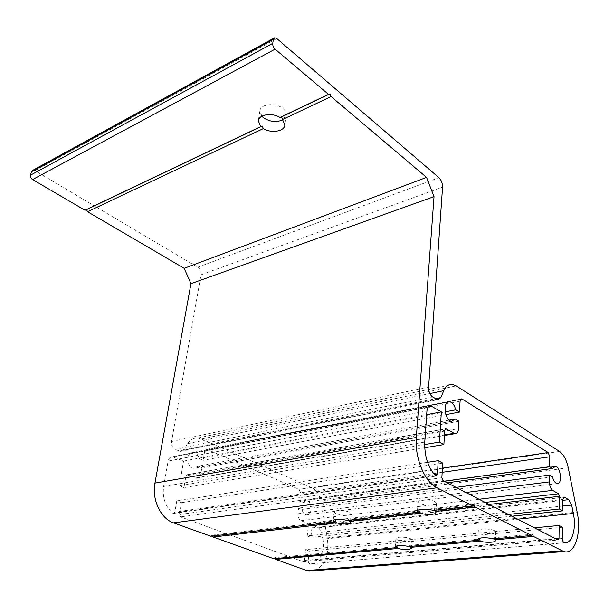 <?xml version="1.0" encoding="UTF-8"?>
<svg xmlns="http://www.w3.org/2000/svg" width="609" height="609" viewBox="0 0 609 609"><rect width="100%" height="100%" fill="white"/><g stroke="black" fill="none" stroke-linecap="round" stroke-linejoin="round"><path stroke-width="0.46" stroke-dasharray="3.04 2.28" d="M32.856 170.269L34.964 170.642L197.697 267.237C200.201 269.064 201.313 271.591 201.023 274.811L171.563 441.525C171.22 445.217 172.431 447.836 175.186 449.389L432.618 396.923M494.516 538.836L494.105 537.709L532.525 534.222M494.105 537.709L492.955 538.973M410.39 546.395L409.986 545.344L408.776 546.539M409.986 545.344L479.321 539.056M273.662 558.689L274.826 557.608L396.969 546.524M494.379 530.622C490.275 528.414 477.852 528.513 478.271 530.721L479.633 532.038C483.774 534.207 496.053 534.131 495.688 531.908L494.379 530.622M274.826 557.608L275.245 558.544M397.487 539.917C401.628 541.835 412.285 541.919 412.019 540.023L410.474 538.676C406.355 536.735 395.576 536.651 395.888 538.546L397.487 539.917M562.51 527.272L309.311 551L305.642 549.615L304.401 560.402L303.244 561.696L180.53 516.904L179.442 514.552L181.436 502.669L176.77 500.902L174.867 512.085L434.636 474.837M434.925 501.633C430.312 499.167 417.728 499.311 418.101 501.793L419.822 503.483C424.473 505.904 436.904 505.774 436.584 503.285L434.925 501.633M349.284 512.139C344.717 509.999 333.854 509.931 334.113 512.024L336.099 513.752C340.697 515.869 351.439 515.937 351.218 513.836L349.284 512.139M210.904 536.24L212.237 535.128L212.655 536.034M559.58 451.444L312.143 487.878L201.48 438.99L197.567 438.031C193.54 437.917 190.244 439.782 187.679 443.641L183.979 449.48L180.492 451.406L175.186 449.389M312.143 487.878C316.52 490.108 319.398 494.538 320.768 501.169L327.322 537.892L577.134 512.078M314.906 570.648C325.168 565.411 329.302 554.495 327.322 537.892M424.663 444.57L179.343 485.784L183.545 461.097L172.613 456.773C170.276 456.788 168.777 458.227 168.107 461.089L426.939 410.923M174.867 512.085L173.382 513.471L172.773 513.204C165.283 506.612 162.23 497.698 163.623 486.454L168.107 461.089M309.311 551L308.253 560.333C308.2 562.236 308.786 563.401 310.019 563.835L310.133 563.85C318.789 564.832 325.343 551.716 322.846 539.178L517.665 519.188M508.462 514.438L307.21 535.92L310.856 537.351L311.93 527.889L313.711 525.841L318.72 527.82L321.605 532.205L322.846 539.178M307.21 535.92L308.428 525.346L307.522 523.291L301.074 520.68C298.867 519.439 297.854 517.132 298.014 513.752L298.699 508.073L301.919 509.413C302.802 512.603 304.348 514.422 306.563 514.864C312.775 515.922 312.402 500.765 306.236 500.453L302.742 502.44L299.537 501.085L300.526 492.803L299.011 489.339L207.288 449.48L206.679 449.328L204.639 451.383L203.193 460.297L199.318 458.661C198.26 454.915 196.258 452.814 193.335 452.373C185.715 451.429 186.232 468.016 193.86 468.268L198.085 466.205L201.975 467.819L200.985 473.931C200.361 476.809 198.899 478.24 196.6 478.232L187.275 474.67L185.928 475.972L183.971 487.596L179.343 485.784M282.827 119.821L286.329 115.139C286.55 112.772 285.393 110.533 282.85 108.44C275.687 102.266 260.271 103.956 259.898 110.868L261.855 116.205M434.864 510.243L434.445 509.147L473.916 504.526M434.445 509.147L433.106 510.449M349.003 520.208L348.592 519.188L347.199 520.421M348.592 519.188L419.304 510.913M212.237 535.128L335.376 520.733M183.545 461.097L426.681 414.676M427.571 462.307L176.77 500.902M442.743 463.076L181.436 502.669M424.717 447.744L183.971 487.596M445.902 414.622L203.193 460.297M458.958 421.222L201.975 467.819M445.225 411.836L199.318 458.661M449.221 420.119L198.085 466.205M456.027 487.375L298.699 508.073M444.083 481.209L299.537 501.085M552.454 476.839L301.919 509.413M447.181 482.808L302.742 502.44M511.88 516.204L310.856 537.351M534.42 527.836L305.642 549.615M171.563 441.525L428.614 387.004M201.023 274.811L442.56 187.13M197.697 267.237L438.914 177.668M443.055 480.676L180.53 516.904M303.092 561.658L557.958 539.977M304.401 560.402L555.629 538.782M568.258 467.773L320.768 501.169M201.48 438.99L456.164 385.885M187.679 443.641L429.87 393.551M183.979 449.48L435.511 398.674M179.236 451.102L436.539 399.298M34.964 170.642L276.791 38.534M173.847 457.07L428.165 407.063M185.928 475.972L444.76 430.335M441.845 477.715L179.442 514.552M187.595 474.754L445.164 429.109M195.558 477.974L444.479 434.948M200.985 473.931L458.539 428.667M204.639 451.383L460.069 401.247M207.288 449.48L462.353 399.078M442.431 468.169L299.011 489.339M442.172 472.333L300.526 492.803M298.014 513.752L465.908 492.475M301.074 520.68L479.032 499.243M314.038 525.925L563.47 497.332M318.72 527.82L562.815 500.339M485.152 502.41L307.522 523.291M321.605 532.205L562.754 506.018M564.337 542.832L310.133 563.85M562.389 538.523L308.253 560.333M311.93 527.889L562.83 499.494M489.103 504.442L308.428 525.346M172.773 513.204L435.496 475.743M163.623 486.454L424.762 442.081M478.271 530.721L477.875 539.437M495.688 531.908L495.353 540.663M412.019 540.023L411.425 548.26M395.888 538.546L395.241 546.76M303.244 561.696L558.088 540.031M197.567 438.031L452.472 384.454M180.492 451.406L437.734 399.755M273.936 38.154L274.682 37.743M286.329 115.139L284.852 125.089M259.898 110.868L258.338 120.529M418.101 501.793L417.447 511.035M436.584 503.285L435.998 512.557M351.218 513.836L350.365 522.53M334.113 512.024L333.199 520.703M187.275 474.67L445.407 428.896M196.6 478.232L444.448 435.496M447.676 402.153L193.335 452.373M451.497 421.299L193.86 468.268M206.679 449.328L461.043 399.002M554.182 466.425L306.236 500.453M556.999 483.599L306.563 514.864M564.239 542.809L310.019 563.835M313.711 525.841L563.713 497.15M173.382 513.471L436.09 476.101M172.613 456.773L429.079 406.211"/><path stroke-width="0.91" d="M416.328 437.452C414.523 457.618 424.701 482.145 436.996 487.786L472.782 505.843L473.916 504.526L474.883 506.901L531.573 535.501L532.525 534.222L533.393 536.422L563.926 551.579C574.904 554.989 581.724 533.218 577.134 512.078L568.258 467.773C566.499 459.78 563.607 454.337 559.58 451.444L456.164 385.885L452.472 384.454C448.749 384.035 445.849 386.114 443.778 390.674L440.817 397.608L437.734 399.755L432.618 396.923C429.916 394.838 428.584 391.534 428.614 387.004L442.56 187.13C442.576 183.301 441.358 180.15 438.914 177.668L276.791 38.534L274.682 37.743L273.388 39.379L272.741 43.368C272.596 45.538 273.38 47.472 275.101 49.154L328.495 94.365L330.002 93.847L331.083 96.557L426.566 177.402L434.034 196.623L416.328 437.452L154.952 483.104C151.671 499.464 160.776 518.754 173.535 522.872L210.904 536.24L334.234 521.921L335.376 520.733L336.427 522.834C343.742 524.509 348.386 524.402 350.365 522.53L349.003 520.208M434.636 474.837L437.369 474.441L436.09 476.101L435.496 475.743C427.937 467.194 424.359 455.974 424.762 442.081L426.939 410.923C427.335 407.421 428.622 405.739 430.807 405.868L441.35 411.874L439.432 442.088L443.885 444.57L424.717 447.744M445.407 428.896L445.91 428.805L444.76 430.335L443.885 444.57M445.91 428.805L454.839 433.707C456.971 433.844 458.204 432.169 458.539 428.667L458.958 421.222L455.235 419.015L451.497 421.299C444.41 420.545 442.591 400.105 449.724 401.75C452.464 402.48 454.481 405.168 455.76 409.827L459.468 412.072L445.902 414.622M461.043 399.002L461.782 398.857L460.069 401.247L459.468 412.072M461.782 398.857L548.176 452.556L549.805 456.788L442.172 472.333M465.908 492.475L549.379 481.894L549.501 475.081L552.454 476.839C553.505 480.714 555.02 482.967 556.999 483.599C562.541 485.122 560.919 466.905 555.484 466.25L552.584 468.481L549.638 466.7L549.805 456.788M549.379 481.894C549.524 485.967 550.62 488.791 552.668 490.374L558.56 493.777L559.534 496.297L489.103 504.442M563.713 497.15L564.208 497.096L562.83 499.494L562.701 510.852L559.374 509.002L559.534 496.297M564.208 497.096L568.76 499.669L571.661 505.051L573.343 513.471C576.601 528.62 572.026 544.248 564.337 542.832L564.239 542.809C563.112 542.254 562.495 540.822 562.389 538.523L562.51 527.272L559.161 525.483L534.42 527.836M555.629 538.782L559.001 538.493L559.161 525.483M559.001 538.493L557.958 539.977L443.055 480.676L441.845 477.715L442.743 463.076L438.244 460.67L427.571 462.307M437.369 474.441L438.244 460.67M531.573 535.501L492.955 538.973C487.976 537.168 477.517 537.511 477.875 539.437L478.453 540.282L408.776 546.539C401.742 544.994 397.235 545.07 395.241 546.76L396.01 547.689L273.662 558.689L213.112 537.031L336.427 522.834M478.453 540.282L479.321 539.056L480.326 541.15L410.694 547.354L410.39 546.395M396.01 547.689L396.969 546.524L397.936 548.496C404.932 550.026 409.423 549.95 411.425 548.26L410.694 547.354M397.936 548.496L275.626 559.389L306.715 570.511L308.953 571.105L314.906 570.648M533.393 536.422L494.812 539.863L494.516 538.836M480.326 541.15C485.289 542.923 495.673 542.611 495.353 540.663L494.812 539.863M474.883 506.901L435.245 511.469L434.864 510.243M472.782 505.843L433.106 510.449C427.678 508.454 417.135 508.873 417.447 511.035L418.254 512.169L419.304 510.913L420.4 513.174C425.813 515.13 436.265 514.742 435.998 512.557L435.245 511.469M420.4 513.174L349.383 521.35M418.254 512.169L347.199 520.421C339.845 518.731 335.178 518.83 333.199 520.703L334.234 521.921M275.245 558.544L275.626 559.389M212.655 536.034L213.112 537.031M275.101 49.154L32.604 179.564L84.956 210.219L86.562 209.61L87.521 211.726L184.169 268.318L190.96 283.665L154.952 483.104M32.604 179.564C30.952 178.399 30.267 176.922 30.549 175.126L31.44 171.776L32.856 170.269L273.936 38.154M261.855 116.205L263.53 117.758C270 121.914 276.44 122.607 282.827 119.821M328.495 94.365L279.934 117.468C272.177 112.353 258.658 114.5 258.292 120.81L260.743 126.596L262.205 126.086L263.354 128.583L87.521 211.726M184.169 268.318L426.566 177.402M331.083 96.557L282.538 119.509L281.579 116.875L279.934 117.468M263.354 128.583C271.119 133.569 284.464 131.46 284.852 125.089L282.538 119.509M260.743 126.596L84.956 210.219M281.579 116.875L330.002 93.847M86.562 209.61L262.205 126.086M190.96 283.665L434.034 196.623M426.681 414.676L441.35 411.874M439.432 442.088L424.663 444.57M455.76 409.827L445.225 411.836M455.235 419.015L449.221 420.119M549.501 475.081L456.027 487.375M549.638 466.7L444.083 481.209M552.584 468.481L447.181 482.808M562.701 510.852L511.88 516.204M559.374 509.002L508.462 514.438M561.909 550.802L306.715 570.511M436.996 487.786L173.535 522.872M429.87 393.551L443.778 390.674M435.511 398.674L440.817 397.608M31.44 171.776L273.388 39.379M272.741 43.368L30.549 175.126M428.165 407.063L431.979 406.31M445.164 429.109L446.214 428.919M444.479 434.948L453.85 433.326M548.176 452.556L442.431 468.169M479.032 499.243L552.668 490.374M563.47 497.332L564.505 497.21M562.815 500.339L568.76 499.669M558.56 493.777L485.152 502.41M562.754 506.018L571.661 505.051M517.665 519.188L573.343 513.471M563.926 551.579L308.953 571.105M444.448 435.496L454.839 433.707M449.724 401.75L447.676 402.153M555.484 466.25L554.182 466.425M429.079 406.211L430.807 405.868"/></g></svg>
